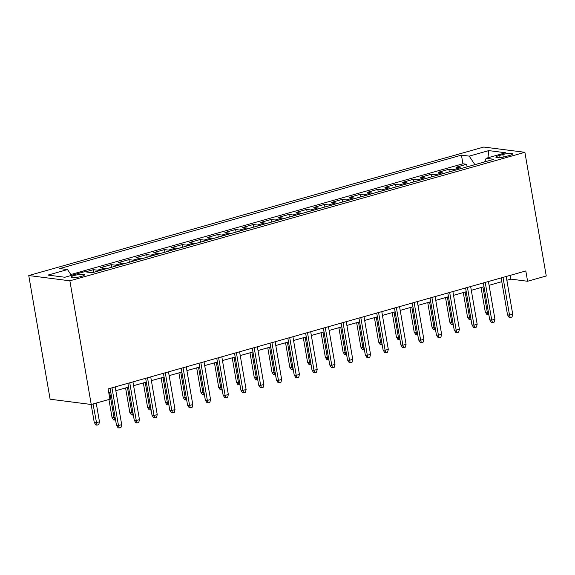 <?xml version="1.0" encoding="UTF-8"?>
<svg xmlns="http://www.w3.org/2000/svg" width="575" height="575" viewBox="0 0 575 575"><rect width="100%" height="100%" fill="white"/><g stroke="black" fill="none" stroke-linecap="round" stroke-linejoin="round"><path stroke-width="0.86" d="M81.312 276.438A6.807 1.222 -9.8 0 0 84.46 274.821A6.807 1.222 -9.8 0 0 80.917 274.361A6.807 1.222 -9.8 0 0 74.197 275.526A6.807 1.222 -9.8 0 0 71.048 277.143A6.807 1.222 -9.8 0 0 74.592 277.603A6.807 1.222 -9.8 0 0 81.312 276.438M69.87 280.808L91.231 404.484L50.111 399.215L28.75 275.54L483.769 147.042L524.889 152.31L69.87 280.808L28.75 275.54M461.56 168.417A8.503 4.212 -105.8 0 0 460.05 167.792L455.997 167.275L466.656 164.263L467.108 166.851M454.451 170.423A8.503 4.212 -105.8 0 0 452.942 169.805L448.881 169.28L449.334 171.868M448.881 169.28L438.222 172.292L442.276 172.816A8.503 4.212 -105.8 0 1 443.785 173.434M426.01 178.458A8.503 4.212 -105.8 0 0 424.501 177.833L420.447 177.316L431.113 174.304L431.559 176.892M408.236 183.475A8.503 4.212 -105.8 0 0 406.726 182.85L402.673 182.333L413.339 179.321L413.784 181.908M390.461 188.492A8.503 4.212 -105.8 0 0 388.952 187.874L384.898 187.349L395.564 184.338L396.01 186.925M372.686 193.516A8.503 4.212 -105.8 0 0 371.177 192.891L367.123 192.373L377.789 189.362L378.235 191.949M354.912 198.533A8.503 4.212 -105.8 0 0 353.402 197.908L349.348 197.39L360.015 194.379L360.46 196.966M337.137 203.55A8.503 4.212 -105.8 0 0 335.635 202.932L331.574 202.407L342.24 199.396L342.686 201.983M319.362 208.574A8.503 4.212 -105.8 0 0 317.86 207.949L313.799 207.431L324.465 204.42L324.911 207.007M301.595 213.591A8.503 4.212 -105.8 0 0 300.085 212.966L296.024 212.448L306.691 209.437L307.136 212.024M283.82 218.608A8.503 4.212 -105.8 0 0 282.311 217.99L278.25 217.472L288.916 214.453L289.362 217.048M266.045 223.632A8.503 4.212 -105.8 0 0 264.536 223.007L260.482 222.489L271.141 219.478L271.587 222.065M248.271 228.649A8.503 4.212 -105.8 0 0 246.761 228.031L242.708 227.506L253.367 224.494L253.819 227.082M230.496 233.673A8.503 4.212 -105.8 0 0 228.987 233.048L224.933 232.53L235.592 229.518L236.045 232.106M212.721 238.69A8.503 4.212 -105.8 0 0 211.212 238.064L207.158 237.547L217.824 234.535L218.27 237.123M194.947 243.707A8.503 4.212 -105.8 0 0 193.437 243.088L189.383 242.564L200.05 239.552L200.495 242.14M177.172 248.731A8.503 4.212 -105.8 0 0 175.662 248.105L171.609 247.588L182.275 244.576L182.721 247.164M159.397 253.748A8.503 4.212 -105.8 0 0 157.888 253.122L153.834 252.605L164.5 249.593L164.946 252.181M141.623 258.764A8.503 4.212 -105.8 0 0 140.12 258.146L136.059 257.622L146.726 254.61L147.171 257.197M123.848 263.788A8.503 4.212 -105.8 0 0 122.346 263.163L118.285 262.646L128.951 259.634L129.397 262.222M106.073 268.805A8.503 4.212 -105.8 0 0 104.571 268.18L100.51 267.662L111.176 264.651L111.622 267.238M85.589 271.882L93.402 269.668L93.847 272.255M506.855 280.269L510.916 279.127L527.584 281.261L525.809 270.954L108.114 388.908L109.897 399.215L91.231 404.484M502.845 154.524L498.935 155.624A6.591 1.179 -9.8 0 0 495.88 157.191A6.591 1.179 -9.8 0 0 499.316 157.636A6.591 1.179 -9.8 0 0 505.82 156.508L509.73 155.408A6.591 1.179 -9.8 0 0 512.785 153.841A6.591 1.179 -9.8 0 0 509.349 153.396A6.591 1.179 -9.8 0 0 502.845 154.524L503.29 157.104M474.9 164.651L469.222 156.127L461.438 155.128L59.743 268.568L67.527 269.567L47.977 275.087L64.867 277.251L84.417 271.731L92.201 272.723L493.889 159.289L486.112 158.29L484.696 161.884M469.222 156.127L488.772 150.607L505.662 152.77L486.112 158.29M466.656 164.263L462.933 163.789L70.826 274.519M93.402 269.668L97.462 270.192A8.503 4.212 74.2 0 1 98.965 270.811M111.176 264.651L115.23 265.168A8.503 4.212 74.2 0 1 116.739 265.794M128.951 259.634L133.005 260.152A8.503 4.212 74.2 0 1 134.514 260.777M146.726 254.61L150.779 255.135A8.503 4.212 74.2 0 1 152.289 255.753M164.5 249.593L168.554 250.111A8.503 4.212 74.2 0 1 170.063 250.736M182.275 244.576L186.329 245.094A8.503 4.212 74.2 0 1 187.838 245.719M200.05 239.552L204.103 240.077A8.503 4.212 74.2 0 1 205.613 240.695M217.824 234.535L221.878 235.053A8.503 4.212 74.2 0 1 223.388 235.678M235.592 229.518L239.653 230.036A8.503 4.212 74.2 0 1 241.162 230.661M253.367 224.494L257.428 225.019A8.503 4.212 74.2 0 1 258.937 225.637M271.141 219.478L275.202 219.995A8.503 4.212 74.2 0 1 276.704 220.62M288.916 214.453L292.977 214.978A8.503 4.212 74.2 0 1 294.479 215.596M306.691 209.437L310.744 209.954A8.503 4.212 74.2 0 1 312.254 210.579M324.465 204.42L328.519 204.937A8.503 4.212 74.2 0 1 330.028 205.562M342.24 199.396L346.294 199.92A8.503 4.212 74.2 0 1 347.803 200.538M360.015 194.379L364.068 194.896A8.503 4.212 74.2 0 1 365.578 195.522M377.789 189.362L381.843 189.879A8.503 4.212 74.2 0 1 383.353 190.505M395.564 184.338L399.618 184.862A8.503 4.212 74.2 0 1 401.127 185.481M413.339 179.321L417.393 179.838A8.503 4.212 74.2 0 1 418.902 180.464M431.113 174.304L435.167 174.822A8.503 4.212 74.2 0 1 436.677 175.447M527.584 281.261L546.25 275.986L524.889 152.31M108.768 392.689L110.759 392.128M115.827 390.698L128.534 387.112M133.601 385.681L146.309 382.088M151.369 380.657L164.083 377.071M169.143 375.64L181.858 372.054M186.918 370.623L199.633 367.03M204.693 365.599L217.408 362.013M222.467 360.582L235.175 356.996M240.242 355.566L252.95 351.972M258.017 350.542L270.724 346.955M275.792 345.525L288.499 341.931M293.566 340.501L306.274 336.914M311.341 335.484L324.048 331.897M329.116 330.467L341.823 326.873M346.89 325.443L359.598 321.856M364.658 320.426L377.372 316.839M382.433 315.409L395.147 311.815M400.207 310.385L412.922 306.798M417.982 305.368L430.689 301.782M435.757 300.351L448.464 296.757M453.531 295.327L466.239 291.741M471.306 290.31L484.013 286.724M489.081 285.293L501.788 281.7M510.262 275.346L510.916 279.127M462.933 163.789L461.438 155.128M67.527 269.567L71.415 275.403M487.952 157.773L488.772 150.607M501.134 277.919L507.517 314.848L509.515 315.107L503.003 277.394M512.713 314.202L512.023 317.026L510.248 317.529L509.515 315.107L512.713 314.202L506.201 276.489M510.248 317.529L509.134 317.386L507.517 314.848M488.808 314.46L486.903 314.539L485.286 312.002L487.291 312.261L482.928 287.026M488.017 314.683L487.291 312.261L488.376 311.952M485.286 312.002L481.067 287.558M483.359 282.943L489.742 319.873L491.74 320.124L485.228 282.411M494.938 319.226L494.248 322.043L492.473 322.546L491.74 320.124L494.938 319.226L488.427 281.513M492.473 322.546L491.359 322.402L489.742 319.873M465.585 287.96L471.967 324.889L473.965 325.148L467.453 287.435M477.164 324.243L476.474 327.067L474.698 327.57L473.965 325.148L477.164 324.243L470.652 286.53M474.698 327.57L473.584 327.427L471.967 324.889M447.817 292.977L454.192 329.906L456.191 330.165L449.679 292.452M459.396 329.259L458.699 332.084L456.924 332.587L456.191 330.165L459.396 329.259L452.877 291.547M456.924 332.587L455.81 332.443L454.192 329.906M430.043 298.001L436.418 334.93L438.416 335.182L431.904 297.469M441.622 334.283L440.924 337.108L439.149 337.604L438.416 335.182L441.622 334.283L435.103 296.571M439.149 337.604L438.035 337.467L436.418 334.93M471.033 319.477L469.135 319.556L467.511 317.019L469.516 317.278L465.153 292.05M470.242 319.7L469.516 317.278L470.602 316.969M467.511 317.019L463.292 292.574M453.258 324.494L451.361 324.58L449.736 322.043L451.742 322.295L447.379 297.067M452.467 324.717L451.742 322.295L452.827 321.993M449.736 322.043L445.517 297.591M435.483 329.518L433.586 329.597L431.969 327.06L433.967 327.319L429.604 302.083M434.693 329.741L433.967 327.319L435.052 327.01M431.969 327.06L427.743 302.615M417.709 334.535L415.811 334.614L414.194 332.084L416.192 332.336L411.837 307.107M416.918 334.758L416.192 332.336L417.277 332.034M414.194 332.084L409.968 307.632M412.268 303.018L418.643 339.947L420.648 340.206L414.129 302.493M423.847 339.3L423.15 342.125L421.374 342.628L420.648 340.206L423.847 339.3L417.328 301.588M421.374 342.628L420.26 342.484L418.643 339.947M399.934 339.552L398.037 339.638L396.419 337.101L398.418 337.36L394.062 312.124M399.143 339.775L398.418 337.36L399.503 337.051M396.419 337.101L392.193 312.649M394.493 308.035L400.868 344.964L402.874 345.223L396.355 307.51M406.072 344.317L405.375 347.142L403.6 347.645L402.874 345.223L406.072 344.317L399.553 306.604M403.6 347.645L402.486 347.501L400.868 344.964M382.159 344.576L380.262 344.655L378.645 342.118L380.643 342.377L376.287 317.141M381.376 344.799L380.643 342.377L381.728 342.067M378.645 342.118L374.418 317.673M376.718 313.059L383.094 349.988L385.099 350.24L378.58 312.527M388.298 349.341L387.6 352.166L385.825 352.662L385.099 350.24L388.298 349.341L381.786 311.628M385.825 352.662L384.718 352.525L383.094 349.988M364.385 349.593L362.487 349.672L360.87 347.142L362.868 347.393L358.512 322.165M363.601 349.816L362.868 347.393L363.953 347.092M360.87 347.142L356.644 322.69M358.944 318.076L365.319 355.005L367.324 355.264L360.805 317.551M370.523 354.358L369.833 357.183L368.05 357.686L367.324 355.264L370.523 354.358L364.011 316.645M368.05 357.686L366.943 357.542L365.319 355.005M346.617 354.617L344.713 354.696L343.095 352.159L345.093 352.418L340.738 327.182M345.827 354.84L345.093 352.418L346.179 352.108M343.095 352.159L338.869 327.707M341.169 323.092L347.552 360.022L349.55 360.281L343.038 322.568M352.748 359.375L352.058 362.2L350.276 362.703L349.55 360.281L352.748 359.375L346.236 321.662M350.276 362.703L349.169 362.559L347.552 360.022M328.842 359.634L326.938 359.713L325.321 357.176L327.319 357.434L322.963 332.199M328.052 359.857L327.319 357.434L328.404 357.125M325.321 357.176L321.094 332.731M323.394 328.117L329.777 365.046L331.775 365.298L325.263 327.585M334.973 364.399L334.283 367.224L332.501 367.72L331.775 365.298L334.973 364.399L328.462 326.686M332.501 367.72L331.394 367.583L329.777 365.046M311.068 364.651L309.163 364.73L307.546 362.2L309.544 362.451L305.188 337.223M310.277 364.873L309.544 362.451L310.629 362.149M307.546 362.2L303.327 337.748M305.62 333.133L312.002 370.063L314 370.322L307.488 332.609M317.199 369.416L316.509 372.241L314.733 372.744L314 370.322L317.199 369.416L310.687 331.703M314.733 372.744L313.619 372.6L312.002 370.063M293.293 369.675L291.388 369.754L289.771 367.217L291.777 367.475L287.414 342.24M292.502 369.897L291.777 367.475L292.862 367.166M289.771 367.217L285.552 342.765M287.845 338.15L294.228 375.087L296.226 375.338L289.714 337.626M299.424 374.44L298.734 377.257L296.959 377.761L296.226 375.338L299.424 374.44L292.912 336.72M296.959 377.761L295.845 377.617L294.228 375.087M275.518 374.692L273.614 374.771L271.997 372.233L274.002 372.492L269.639 347.257M274.728 374.914L274.002 372.492L275.087 372.183M271.997 372.233L267.777 347.789M257.744 379.708L255.846 379.795L254.222 377.257L256.227 377.509L251.864 352.281M256.953 379.931L256.227 377.509L257.312 377.207M254.222 377.257L250.003 352.806M239.969 384.732L238.072 384.812L236.447 382.274L238.452 382.533L234.09 357.298M239.178 384.955L238.452 382.533L239.538 382.224M236.447 382.274L232.228 357.822M270.07 343.174L276.453 380.104L278.451 380.363L271.939 342.643M281.649 379.457L280.959 382.282L279.184 382.785L278.451 380.363L281.649 379.457L275.137 341.744M279.184 382.785L278.07 382.641L276.453 380.104M252.296 348.191L258.678 385.121L260.676 385.379L254.164 347.667M263.875 384.474L263.185 387.298L261.409 387.802L260.676 385.379L263.875 384.474L257.363 346.761M261.409 387.802L260.295 387.658L258.678 385.121M234.528 353.208L240.903 390.145L242.902 390.396L236.39 352.683M246.107 389.498L245.41 392.315L243.635 392.818L242.902 390.396L246.107 389.498L239.588 351.778M243.635 392.818L242.521 392.675L240.903 390.145M222.194 389.749L220.297 389.828L218.68 387.291L220.678 387.55L216.322 362.322M221.404 389.972L220.678 387.55L221.763 387.241M218.68 387.291L214.453 362.847M216.753 358.232L223.129 395.162L225.127 395.42L218.615 357.707M228.333 394.515L227.635 397.339L225.86 397.842L225.127 395.42L228.333 394.515L221.813 356.802M225.86 397.842L224.746 397.699L223.129 395.162M204.42 394.766L202.522 394.853L200.905 392.315L202.903 392.567L198.548 367.339M203.629 394.989L202.903 392.567L203.988 392.265M200.905 392.315L196.679 367.863M198.979 363.249L205.354 400.178L207.359 400.437L200.84 362.724M210.558 399.532L209.861 402.356L208.085 402.859L207.359 400.437L210.558 399.532L204.039 361.819M208.085 402.859L206.971 402.716L205.354 400.178M186.645 399.79L184.748 399.869L183.13 397.332L185.128 397.591L180.773 372.356M185.862 400.013L185.128 397.591L186.214 397.282M183.13 397.332L178.904 372.887M181.204 368.273L187.579 405.202L189.585 405.454L183.066 367.741M192.783 404.556L192.086 407.373L190.311 407.876L189.585 405.454L192.783 404.556L186.264 366.843M190.311 407.876L189.197 407.732L187.579 405.202M168.87 404.807L166.973 404.886L165.356 402.349L167.354 402.608L162.998 377.38M168.087 405.03L167.354 402.608L168.439 402.299M165.356 402.349L161.129 377.904M163.429 373.29L169.805 410.219L171.81 410.478L165.291 372.765M175.008 409.573L174.311 412.397L172.536 412.9L171.81 410.478L175.008 409.573L168.497 371.86M172.536 412.9L171.429 412.757L169.805 410.219M151.096 409.824L149.198 409.91L147.581 407.373L149.579 407.625L145.223 382.397M150.312 410.047L149.579 407.625L150.664 407.323M147.581 407.373L143.355 382.921M145.655 378.307L152.03 415.236L154.035 415.495L147.516 377.782M157.234 414.589L156.544 417.414L154.761 417.917L154.035 415.495L157.234 414.589L150.722 376.877M154.761 417.917L153.654 417.773L152.03 415.236M133.328 414.848L131.423 414.927L129.806 412.39L131.804 412.649L127.449 387.413M132.537 415.071L131.804 412.649L132.89 412.34M129.806 412.39L125.58 387.945M127.88 383.331L134.263 420.26L136.261 420.512L129.749 382.799M139.459 419.613L138.769 422.438L136.987 422.934L136.261 420.512L139.459 419.613L132.947 381.901M136.987 422.934L135.88 422.798L134.263 420.26M115.553 419.865L113.649 419.944L112.032 417.414L114.03 417.666L109.674 392.438M114.763 420.088L114.03 417.666L115.115 417.364M112.032 417.414L108.934 399.488M110.105 388.348L116.488 425.277L118.486 425.536L111.974 387.823M121.684 424.63L120.994 427.455L119.212 427.958L118.486 425.536L121.684 424.63L115.173 386.918M119.212 427.958L118.105 427.814L116.488 425.277M99.461 421.784L98.763 424.609L96.988 425.112L95.874 424.968L94.257 422.431L96.255 422.69L99.461 421.784L96.226 403.075M96.988 425.112L93.028 403.981M94.257 422.431L91.159 404.477M452.942 169.805L460.05 167.792M97.462 270.192L104.571 268.18M115.23 265.168L122.346 263.163M133.005 260.152L140.12 258.146M150.779 255.135L157.888 253.122M168.554 250.111L175.662 248.105M186.329 245.094L193.437 243.088M204.103 240.077L211.212 238.064M221.878 235.053L228.987 233.048M239.653 230.036L246.761 228.031M257.428 225.019L264.536 223.007M275.202 219.995L282.311 217.99M292.977 214.978L300.085 212.966M310.744 209.954L317.86 207.949M328.519 204.937L335.635 202.932M346.294 199.92L353.402 197.908M364.068 194.896L371.177 192.891M381.843 189.879L388.952 187.874M399.618 184.862L406.726 182.85M417.393 179.838L424.501 177.833M435.167 174.822L442.276 172.816M499.28 157.643L498.935 155.624"/></g></svg>
